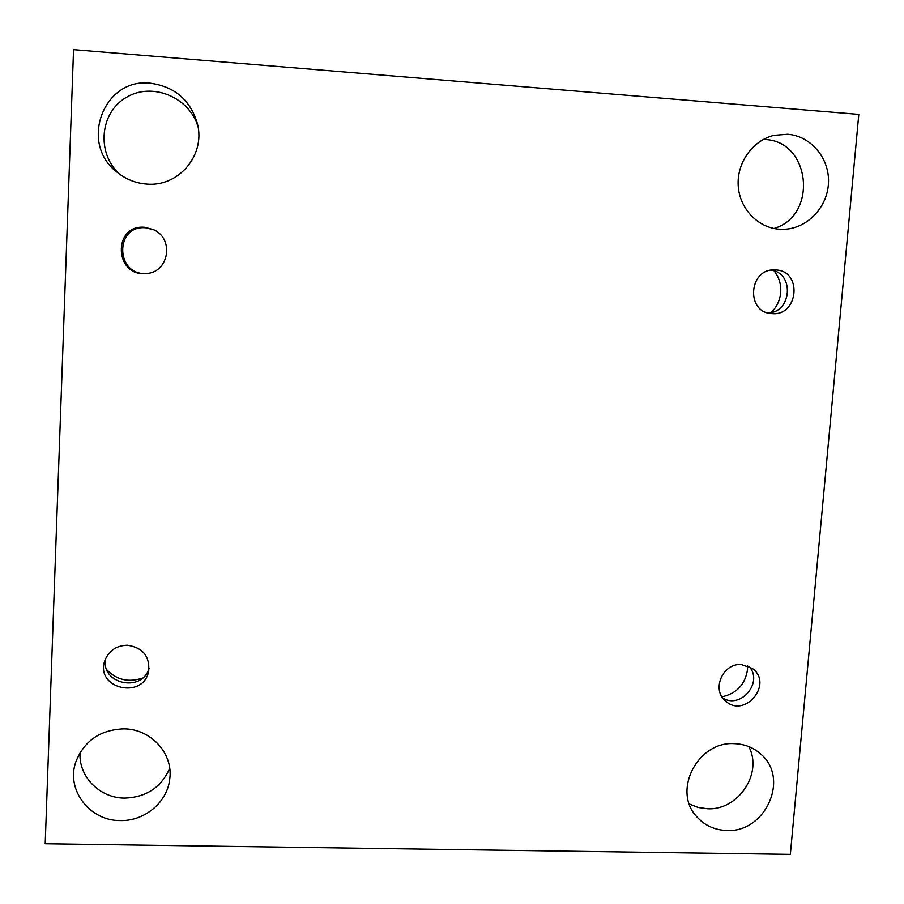 <?xml version="1.0" encoding="UTF-8"?>
<svg xmlns="http://www.w3.org/2000/svg" width="904" height="904" viewBox="0 0 904 904"><rect width="100%" height="100%" fill="white"/><g stroke="black" fill="none" stroke-linecap="round" stroke-linejoin="round"><path stroke-width="1.36" d="M45.2 843.748L73.552 49.641L858.8 114.39L790.345 854.359L45.2 843.748M734.342 743.653C697.854 741.077 672.214 790.593 696.498 816.425C704.408 825.375 714.488 830.053 726.748 830.471C765.383 832.923 789.938 778.378 760.863 754.173C753.461 747.529 744.613 744.026 734.342 743.653M787.666 134.255L774.061 135.34C752.659 140.402 736.737 162.776 738.206 185.67C739.495 208.575 757.789 227.785 779.35 229.22L785.316 229.22C808.289 227.797 827.951 206.372 828.505 182.156C829.33 157.94 810.764 135.973 787.666 134.255M123.938 728.85C100.05 729.731 83.948 740.918 75.642 762.411C66.082 790.175 89.925 820.968 120.153 820.561C144.583 821.374 167.466 802.164 169.749 778.977C173.376 753.608 151.047 728.929 123.938 728.85M150.629 83.224C103.847 77.202 78.851 143.148 116.729 171.918C125.464 179.116 135.374 183.162 146.459 184.054C178.359 187.264 205.536 155.33 197.49 124.029C190.631 100.333 175.014 86.727 150.629 83.224M144.674 227.288C112.446 224.192 114.22 277.053 146.086 273.528C168.799 272.861 174.675 238.803 153.556 229.661L144.674 227.288M127.396 645.219C116.254 645.546 108.706 650.733 104.774 660.79C94.909 688.859 143.917 699.956 148.708 670.904C149.748 656.123 142.651 647.558 127.396 645.219M741.269 664.53C722.725 663.039 711.256 689.729 725.539 700.984C744.704 719.019 773.813 683.752 752.377 668.463L741.269 664.53M775.79 269.968L774.547 269.923C748.659 268.691 745.732 312.49 771.53 313.541C798.334 316.908 802.955 270.816 775.79 269.968M748.761 746.58C763.191 773.101 738.376 810.515 707.606 808.764L698.148 807.475L689.356 804.018M763.225 139.521C810.21 138.945 818.99 215.344 773.982 228.486M169.703 768.389C161.217 787.429 146.188 797.328 124.605 798.108C99.734 798.175 78.275 776.4 80.083 752.512M119.226 173.884C96.299 152.719 99.881 112.503 126.289 97.406C152.267 81.609 189.84 97.372 198.089 127.125M106.853 669.864C116.853 680.011 128.73 682.735 142.482 678.034M721.98 696.803C736.602 693.594 745.111 684.565 747.506 669.717L747.574 665.785M771.236 312.513C776.739 307.077 779.892 300.467 780.683 292.681C781.282 284.455 779.09 277.2 774.106 270.917M768.253 312.987C791.757 312.208 794.548 273.166 771.214 270.183M722.872 698.103C740.975 709.403 763.643 681.955 749.032 666.406M105.711 658.361C99.869 683.74 142.018 693.311 149.058 668.35M154.042 229.91L145.77 227.797C114.333 224.734 115.441 276.228 146.629 273.483"/></g></svg>
